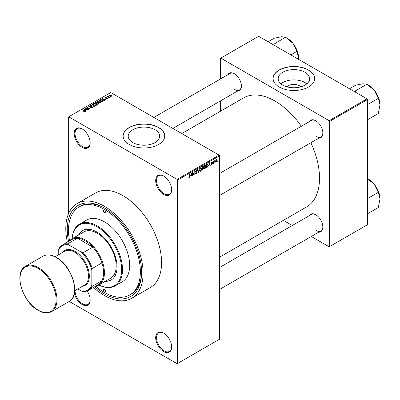 <?xml version="1.0" encoding="UTF-8"?>
<svg xmlns="http://www.w3.org/2000/svg" width="400" height="400" viewBox="0 0 400 400"><rect width="100%" height="100%" fill="white"/><g stroke="black" fill="none" stroke-linecap="round" stroke-linejoin="round"><path stroke-width="0.6" d="M163.67 194.42A11.29 6.515 60 0 1 155.69 180.595A11.29 6.515 60 0 1 163.67 175.985L163.67 175.985A11.29 6.515 60 0 1 171.655 189.81A11.29 6.515 60 0 1 163.67 194.42M163.885 176.115A10.695 6.175 -120 0 0 158.745 175.7A10.695 6.175 -120 0 0 157.105 184.27A10.695 6.175 -120 0 0 164.09 193.695A10.695 6.175 -120 0 0 169.44 194.22A10.695 6.175 -120 0 0 171.65 189.565M163.67 351.585A11.29 6.515 60 0 1 155.69 337.765A11.29 6.515 60 0 1 163.67 333.155L163.67 333.155A11.29 6.515 60 0 1 171.655 346.98A11.29 6.515 60 0 1 163.67 351.585M163.885 333.28A10.695 6.175 -120 0 0 158.745 332.865A10.695 6.175 -120 0 0 157.105 341.435A10.695 6.175 -120 0 0 164.09 350.86A10.695 6.175 -120 0 0 169.44 351.39A10.695 6.175 -120 0 0 171.65 346.73M87.13 290.955A11.29 6.515 60 0 1 90.155 299.925A11.29 6.515 60 0 1 82.175 304.535A11.29 6.515 60 0 1 74.445 293.155M75.035 290.55A10.695 6.175 -120 0 0 82.595 303.805A10.695 6.175 -120 0 0 87.94 304.335A10.695 6.175 -120 0 0 90.155 299.68M82.175 147.37A11.29 6.515 60 0 1 74.19 133.545A11.29 6.515 60 0 1 82.175 128.935L82.175 128.935A11.29 6.515 60 0 1 90.155 142.76A11.29 6.515 60 0 1 82.175 147.37M82.385 129.06A10.695 6.175 -120 0 0 77.245 128.65A10.695 6.175 -120 0 0 75.61 137.215A10.695 6.175 -120 0 0 82.595 146.64A10.695 6.175 -120 0 0 87.94 147.17A10.695 6.175 -120 0 0 90.155 142.51M286.945 86.815A7.89 4.555 180 0 1 299.48 85.745A7.89 4.555 180 0 1 300.855 86.815M305.005 72.27A15.71 9.07 0 0 0 287.89 70.305A15.71 9.07 0 0 0 278.19 78.68A15.71 9.07 0 0 0 282.795 85.095A15.71 9.07 0 0 0 299.91 87.06A15.71 9.07 0 0 0 309.61 78.68A15.71 9.07 0 0 0 305.005 72.27M306.84 83.825A15.71 9.07 0 0 0 305.005 82.55A15.71 9.07 0 0 0 280.96 83.825M308.605 70A20.795 12.005 0 0 0 285.945 67.395A20.795 12.005 0 0 0 273.105 78.485A20.795 12.005 0 0 0 279.195 86.975A20.795 12.005 0 0 0 301.855 89.58A20.795 12.005 0 0 0 314.695 78.485A20.795 12.005 0 0 0 308.605 70M314.695 78.585A20.795 12.005 0 0 0 308.605 70.195A20.795 12.005 0 0 0 286.02 67.57A20.795 12.005 0 0 0 273.105 78.585M132.82 142.575A15.71 9.07 180 0 1 128.22 136.16A15.71 9.07 180 0 1 137.915 127.785A15.71 9.07 180 0 1 155.035 129.75A15.71 9.07 180 0 1 159.635 136.16A15.71 9.07 180 0 1 149.94 144.54A15.71 9.07 180 0 1 132.82 142.575M158.63 127.48A20.795 12.005 0 0 0 135.97 124.875A20.795 12.005 0 0 0 123.135 135.97A20.795 12.005 0 0 0 129.225 144.455A20.795 12.005 0 0 0 151.885 147.06A20.795 12.005 0 0 0 164.72 135.97A20.795 12.005 0 0 0 158.63 127.48M164.72 136.065A20.795 12.005 0 0 0 158.63 127.675A20.795 12.005 0 0 0 136.05 125.055A20.795 12.005 0 0 0 123.135 136.065M309.245 121.715A10.1 5.83 60 0 1 315.705 120.715L315.705 120.715A10.1 5.83 60 0 1 322.845 133.085A10.1 5.83 60 0 1 318.75 138.175M315.915 120.84A9.505 5.49 -120 0 0 311.37 120.485L219.545 173.5M227.83 74.71A10.1 5.83 60 0 1 234.29 73.71L234.29 73.71A10.1 5.83 60 0 1 241.43 86.08A10.1 5.83 60 0 1 237.335 91.175M234.5 73.835A9.505 5.49 -120 0 0 229.955 73.48L153.83 117.43M309.245 215.72A10.1 5.83 60 0 1 315.705 214.72L315.705 214.72A10.1 5.83 60 0 1 322.845 227.09A10.1 5.83 60 0 1 318.75 232.185M315.915 214.85A9.505 5.49 -120 0 0 311.37 214.495L219.545 267.51M68.56 241.465A52.58 30.355 60 0 1 104.44 208.005A52.58 30.355 60 0 1 141.615 272.395A52.58 30.355 60 0 1 104.44 293.865A52.58 30.355 60 0 1 94.7 286.74M105.075 208.375A50.795 29.325 -120 0 0 80.3 206.215L79.04 206.94A50.795 29.325 -120 0 0 69.59 240.865M93.51 287.43A54.655 31.555 -120 0 0 104.44 295.56A54.655 31.555 -120 0 0 131.765 298.265A54.655 31.555 -120 0 0 140.145 254.47A54.655 31.555 -120 0 0 104.44 206.305A54.655 31.555 -120 0 0 77.11 203.6A54.655 31.555 -120 0 0 67.37 242.15M131.765 298.265L150.25 287.595A54.655 31.555 -120 0 0 158.63 243.8A54.655 31.555 -120 0 0 122.925 195.635A54.655 31.555 -120 0 0 95.595 192.925L77.11 203.6M219.545 257.195L306.485 207A62.975 36.36 -120 0 0 310.875 142.725M301.37 126.26A62.975 36.36 -120 0 0 274.995 101.045A62.975 36.36 -120 0 0 243.51 97.925L181.775 133.565M215.035 162.34L214.77 162.98L215.035 162.34M213.97 162.16L213.7 163.595L213.7 161.125L213.97 160.97L213.97 161.365L214.54 160.73L213.97 162.16L213.7 162.005M213.205 163.395L212.935 164.035L213.205 163.395M211.225 164.325L211.87 164.695L211.22 164.28L211.89 164.335L212.18 163.56L211.255 163.195L211.86 162.145L212.48 162.495L211.87 162.495L211.525 162.995L212.515 163.525L211.87 164.695L211.435 164.76M211.485 164.08L211.89 164.335M211.41 163.585L211.255 163.195L211.92 163.575M211.86 162.145L212.48 162.495L211.87 162.14M212.21 162.69L211.605 162.34M211.305 162.865L211.61 163.15M211.915 163.11L212.515 163.525L211.83 163.13M208.79 165.415L209.37 162.7L210.225 165.6L209.945 165.765L209.715 164.885L208.58 165.295M204.915 168.71L204.15 168.62L203.885 167.61L204.92 165.225L205.53 165.17L205.95 166.375L205.685 167.75L204.915 168.71L203.935 168.145M200.525 171.245L199.76 171.155L199.495 170.145L200.525 167.76L201.14 167.71L201.555 168.915L201.29 170.285L200.525 171.245L199.545 170.68M188.83 177.365L189.38 177.68L188.96 177.685L188.8 176.955L189.07 176.76L189.39 177.28L189.68 176.855L189.715 174.045L189.985 173.895L189.985 176.195L189.38 177.68L188.96 177.685M188.8 177.065L189.39 177.28M177.115 179.385L219.125 155.13L219.545 155.855L219.545 339.22L177.535 363.47L177.535 180.11L177.115 179.385L68.73 116.81L68.31 117.05L68.31 214.22M219.545 155.855L177.535 180.11M190.765 175.825L191.345 173.105L192.2 176.01L191.92 176.17L191.69 175.29L190.555 175.705M192.77 172.96L192.505 175.835L192.505 172.435L192.79 172.275L193.92 174.345L194.185 171.465L194.185 174.865L193.9 175.03L192.505 172.805M196.895 172.365L195.52 171.58L196.285 170.21L196.84 170.135L197.09 170.76L196.29 170.605L195.875 171.735L196.76 171.63L197.165 172.2L196.33 173.67L195.725 173.75L195.445 173.035L195.715 172.835L196.355 173.255L196.895 172.365L196.215 171.74M195.445 173.045L196.355 173.255M195.525 171.7L196.23 172.105L195.735 172.105M196.82 170.96L195.995 170.435M195.895 171.75L196.295 171.72M199.315 168.505L198.215 172.535L197.42 169.6L197.7 169.44L198.33 172.075L199.315 168.505M203.035 167.715L203.58 168.44L202.765 169.91L201.94 170.385L201.94 166.99L203.285 166.415L203.37 167.855M207.5 163.84L208.125 165.1L207.115 167.4L206.33 167.85L206.33 164.455L207.745 163.885M215.455 161.81L216.165 162.22L215.42 161.37L216.165 159.66L216.91 160.485L216.165 162.22L215.715 162.26M216.165 159.66L216.62 159.62M217.56 160.885L217.29 161.525L217.56 160.885M177.535 363.47L177.115 363.715L69.245 301.435M110.855 96.855L110.165 96.765L110.855 96.855M109.02 97.91L108.335 97.825L109.02 97.91M104.375 100.595L104.095 100.755L101.97 98.59L106.045 99.63L104.655 99.42L103.73 99.955L104.375 100.595M101.09 102.405L101.09 102.015L100.77 102.72L99.545 102.895L98.27 102.465L97.4 101.48L97.755 100.975L100.3 101.255L101.125 102.22M96.695 104.94L96.695 104.555L96.38 105.255L95.15 105.43L93.88 105L93.01 104.015L93.365 103.51L95.905 103.79L96.735 104.755M92.185 107.675L90.31 107.615L91.865 107.465L91.905 106.86L89.165 106.865L88.79 106.39L89.12 105.96L90.805 106.005L89.475 106.155L89.445 106.715L92.165 106.7L92.555 107.21L92.185 107.675L92.165 106.7M91.865 107.815L91.905 106.86M89.475 106.155L89.445 106.99M86.35 111L86.07 111.165L83.94 108.995L88.015 110.04L86.625 109.825L85.7 110.36L86.35 111M219.125 155.13L110.74 92.555L68.73 116.81M84.61 111.81L83.74 111.495L84.905 111.485L84.97 111.19L82.595 109.775L84.855 110.77L85.235 111.69L84.61 111.81M84.905 111.805L84.97 111.19M85.47 111.38L85.235 111.69M88.59 109.71L88.32 109.865L85.38 108.165L89.15 108.71L86.795 107.35L87.06 107.195L90.005 108.89L86.235 108.35L88.59 109.71M94.295 106.415L90.3 105.325L93.805 106.3L91.91 104.395L92.19 104.235L94.295 106.415M98.585 103.94L97.755 104.415L94.815 102.72L95.645 102.24L97.12 102.24L97.445 102.765L98.535 102.97L98.97 103.5L98.585 103.94M97.46 102.68L97.445 103.035M102.93 101.43L102.145 101.88L99.205 100.185L100.435 99.54L102.455 99.985L103.34 100.945L102.93 101.43M107.725 98.705L106.385 98.685L107.44 98.515L107.47 98.115L105.505 98.13L105.5 97.43L106.73 97.425L105.815 97.605L105.73 97.95L107.68 97.93L107.725 98.705L108.01 98.345M107.44 98.825L107.47 98.115M105.505 98.13L105.5 97.43L105.5 98.13M105.815 97.605L105.73 98.23M109.785 97.47L107.38 96.39L107.99 96.435L107.925 96.03L108.295 95.95L108.29 96.55L109.785 97.47M107.99 96.74L107.925 96.35M108.295 95.95L108.29 96.915M112.02 96.225L110.165 96.015L109.805 94.945L111.635 95.145L112.02 96.225L112.285 95.85M109.54 95.32L109.805 94.945L109.805 95.765M95.73 286.145A50.795 29.325 -120 0 0 104.44 292.405A50.795 29.325 -120 0 0 129.835 294.925L131.095 294.195A50.795 29.325 -120 0 0 141.61 271.66M140.785 271.425A50.795 29.325 -120 0 0 141.605 271.885M366.995 98.86L367.415 99.59L329.61 121.415L329.19 120.69L366.995 98.86L258.61 36.285L220.385 58.355L220.385 79.01M220.385 100.96L220.385 111.275M329.61 121.415L329.61 246.57L329.19 246.81L311.305 236.485M292.29 225.51L283.36 220.35M329.61 246.57L367.415 224.74L367.415 99.59M329.19 120.69L220.805 58.115M316.125 136.48A9.505 5.49 -120 0 0 320.875 136.95A9.505 5.49 -120 0 0 322.84 132.835M234.71 89.475A9.505 5.49 -120 0 0 239.46 89.945A9.505 5.49 -120 0 0 241.425 85.83M316.125 230.49A9.505 5.49 -120 0 0 320.875 230.96A9.505 5.49 -120 0 0 322.84 226.845M83.97 111.615L83.97 111.32M82.86 109.93L82.86 109.62M84.225 109.28L84.225 108.835M85.7 110.79L85.7 110.36M84.84 109.475L85.45 110.11L86.195 109.68L84.41 109.08L84.84 109.915M85.45 110.53L85.45 110.11M84.41 109.47L84.41 109.08M86.195 110.08L86.195 109.68M85.665 108.33L85.665 108M87.06 107.505L87.06 107.195M86.235 108.66L86.235 108.35M90.535 107.725L90.535 107.435M89.12 106.84L89.12 105.96M91.06 106.81L91.06 106.53M90.575 105.42L90.575 105.165M92.19 104.68L92.19 104.235M93.365 104.645L93.365 103.51M95.905 104.115L95.905 103.79M96.035 105.395L95.63 103.94L94.85 103.62L93.71 103.71L93.44 104.705M93.71 103.71L94.15 104.85L96.035 105.055L96.3 104.68L96.3 105.3M94.15 105.14L94.15 104.85M95.645 102.635L95.645 102.24M97.115 102.67L97.12 102.24M98.53 103.43L98.535 102.97M95.425 102.765L96.305 103.27L97.06 102.8L96.9 102.425L95.89 102.495L95.425 103.07M96.305 103.58L96.305 103.27M97.06 103.23L96.9 102.425M96.65 103.47L97.68 104.065L98.485 103.555L98.27 103.125L97.175 103.165L96.65 103.775M97.68 104.37L97.68 104.065M98.485 103.995L98.27 103.125M98.245 104.135L98.245 103.735M97.755 102.11L97.755 100.975M100.3 101.58L100.3 101.255M100.425 102.86L100.02 101.405L99.245 101.085L98.105 101.175L97.83 102.17M98.105 101.175L98.545 102.315L100.425 102.52L100.69 102.145L100.69 102.76M98.545 102.605L98.545 102.315M100.435 99.875L100.435 99.54M102.455 100.31L102.455 99.985M99.82 100.225L102.07 101.53L102.795 100.615L100.73 99.77L99.82 100.535M102.07 101.835L102.07 101.53M102.905 101.445L102.795 100.615M102.55 101.645L102.55 101.25M102.25 98.875L102.25 98.425M103.73 100.38L103.73 99.955M102.87 99.065L103.475 99.705L104.22 99.275L102.435 98.675L102.87 99.505M103.475 100.125L103.475 99.705M102.435 99.065L102.435 98.675M104.22 99.67L104.22 99.275M106.615 98.775L106.615 98.505M105.995 98.275L105.995 98.005M107.68 98.73L107.68 97.93M108.6 97.98L108.6 97.67M107.645 96.545L107.645 96.235M108.675 97.14L108.675 96.83M110.435 96.92L110.435 96.61M111.635 95.475L111.635 95.145M111.72 96.34L111.39 95.31L110.105 95.125L109.955 95.88M110.105 95.125L110.435 95.86L111.865 95.825L111.865 96.295M110.435 96.155L110.435 95.86M191.82 175.79L192.2 176.01M191.345 175.09L191.69 175.29M191.105 174.245L190.855 175.375L191.6 174.945L191.225 173.53L191.105 174.245L190.885 174.12M192.505 175.525L192.77 175.68M193.345 174.015L193.92 174.345M193.635 174.545L194.185 174.865M195.45 173.16L196.33 173.67M196.21 170.255L197.09 170.76M196.32 171.715L197.165 172.2M198.12 172.18L198.475 172.385M198.045 171.91L198.33 172.075M201.27 168.75L201.555 168.915M201.175 168.355L200.53 168.16L199.76 169.995L200.525 170.85L201.29 169.055L201.175 168.355L200.235 167.99M199.505 169.845L199.76 169.995M199.525 170.575L200.525 170.85M202.765 166.515L203.505 166.94M202.725 167.95L203.58 168.44M202.205 167.235L202.205 168.25L203.235 167.15L201.94 167.08M201.94 168.095L202.205 168.25M203.235 167.15L202.325 166.765M202.205 168.645L202.205 169.835L203.05 169.305L203.315 168.6L201.94 168.49M201.94 169.68L202.205 169.835M202.39 168.14L203.315 168.6M205.665 166.215L205.95 166.375M205.565 165.82L204.92 165.62L204.155 167.46L204.915 168.315L205.68 166.52L205.565 165.82L204.625 165.45M203.895 167.31L204.155 167.46M203.915 168.04L204.915 168.315M206.77 167.2L207.115 167.4M207.845 164.935L208.125 165.1M206.595 164.7L206.595 167.3L207.75 166.14L207.86 165.25L207.45 164.27L206.33 164.545M206.33 167.145L206.595 167.3M206.725 164.225L207.07 164.425M207.05 164.04L207.58 164.305L207.085 164.02M209.845 165.385L210.225 165.6M209.37 164.685L209.715 164.885M209.13 163.835L208.88 164.97L209.625 164.54L209.25 163.12L209.13 163.835L208.91 163.71M211.27 163.03L212.18 163.56M211.28 162.96L211.565 163.12L211.28 162.96M212.935 163.73L213.205 163.88M213.7 163.285L213.97 163.44M213.7 161.21L213.97 161.365M214.12 160.93L214.465 161.125M213.7 161.445L214.02 161.63M214.77 162.67L215.035 162.825M216.615 160.315L216.91 160.485M216.025 159.755L216.44 159.995L215.685 161.215L216.17 161.86L216.64 160.66L215.905 159.87M215.43 161.065L215.685 161.215M215.43 161.615L216.17 161.86M217.29 161.215L217.56 161.37M69.66 240.825A26.735 15.435 60 0 1 72.165 238.695A26.735 15.435 60 0 1 92.77 245.855A26.735 15.435 60 0 1 104.44 272.76A26.735 15.435 60 0 1 98.9 285A26.735 15.435 60 0 1 95.8 286.105M77.835 288.93L81.66 291.14A25.545 14.75 -120 0 0 91.835 285.265L92.255 286.26A26.14 15.09 60 0 1 88.52 290.305L98.185 284.73A26.14 15.09 -120 0 0 101.92 280.685A26.14 15.09 -120 0 0 103.6 272.76A26.14 15.09 -120 0 0 101.92 262.9A26.14 15.09 -120 0 0 92.815 247.13L77.415 238.24A26.14 15.09 -120 0 0 72.045 239.45L62.38 245.03A26.14 15.09 60 0 1 67.75 243.82L68.405 244.68A25.545 14.75 -120 0 0 58.23 250.555L58.23 254.975M92.255 286.26L101.92 280.685L101.92 262.9L92.255 268.48L91.835 269.955A25.545 14.75 -120 0 0 81.66 252.335L83.155 252.71L92.815 247.13A26.14 15.09 -120 0 0 77.415 238.24L67.75 243.82M58.23 250.555L58.65 249.075A26.14 15.09 60 0 1 62.38 245.03M88.52 290.305A26.14 15.09 60 0 1 83.155 291.515L81.66 291.14M91.835 285.265L91.835 269.955M81.66 252.335L68.405 244.68M83.155 252.71A26.14 15.09 60 0 1 92.255 268.48M104.44 209.945A1.485 0.86 -120 0 0 103.695 209.87A1.485 0.86 -120 0 0 103.47 211.06A1.485 0.86 -120 0 0 104.44 212.37A1.485 0.86 -120 0 0 105.18 212.44A1.485 0.86 -120 0 0 105.41 211.25A1.485 0.86 -120 0 0 104.44 209.945M104.44 289.495A1.485 0.86 -120 0 0 103.695 289.425A1.485 0.86 -120 0 0 103.47 290.615A1.485 0.86 -120 0 0 104.44 291.92A1.485 0.86 -120 0 0 105.18 291.995A1.485 0.86 -120 0 0 105.41 290.805A1.485 0.86 -120 0 0 104.44 289.495M105.28 281.315A28.515 16.465 -120 0 0 111.135 279.995A28.515 16.465 -120 0 0 115.505 257.145A28.515 16.465 -120 0 0 96.875 232.015A28.515 16.465 -120 0 0 82.62 230.6A28.515 16.465 -120 0 0 78.55 235.01M82.83 230.485A28.515 16.465 -120 0 0 78.97 234.77M98.91 284.995A35.05 20.235 -120 0 0 121.64 268.42A35.05 20.235 -120 0 0 96.875 226.68A35.05 20.235 -120 0 0 72.175 238.69L83.93 231.905A26.735 15.435 60 0 1 97.295 233.225A26.735 15.435 60 0 1 114.76 256.785A26.735 15.435 60 0 1 110.665 278.21L98.9 285M72.14 238.71A35.645 20.58 60 0 1 79.475 224.185A35.645 20.58 60 0 1 97.295 225.95A35.645 20.58 60 0 1 120.585 257.365A35.645 20.58 60 0 1 115.12 285.925A35.645 20.58 60 0 1 98.875 285.015M115.12 285.925L122.26 281.805A35.645 20.58 -120 0 0 127.725 253.24A35.645 20.58 -120 0 0 104.44 221.83A35.645 20.58 -120 0 0 86.615 220.06L79.475 224.185M129.835 294.925A50.795 29.325 -120 0 0 137.62 254.22A50.795 29.325 -120 0 0 104.44 209.46A50.795 29.325 -120 0 0 79.04 206.94M105.7 281.075A28.515 16.465 -120 0 0 111.345 279.87M367.09 178.395L374.315 184.325A16.075 9.28 -120 0 0 368.635 179.285L367.415 178.58L368.635 179.285M367.415 198.66L378.32 192.365L380 198.97L378.32 207.52L367.415 213.815M380 198.97A16.075 9.28 60 0 0 374.315 184.325L378.32 192.365M380 104.96A16.075 9.28 60 0 0 374.315 90.315A16.075 9.28 -120 0 0 368.635 85.275L367.09 84.385L374.315 90.315L378.32 98.355L380 104.96L378.32 113.51L367.415 119.805M367.415 104.65L378.32 98.355M355.67 92.32L355.19 91.005L366.955 84.215L368.635 85.275M355.19 91.005L353.925 91.315M349.49 88.755L355.59 85.23L362.95 83.755L366.955 84.215M355.33 91.175A18.45 10.65 -120 0 0 355.055 91.02M274.255 45.315L273.915 44.175A18.45 10.65 -120 0 0 273.78 44.095A18.45 10.65 -120 0 0 273.64 44.015L272.51 44.31M290.805 54.875L296.905 51.35L298.585 57.96L298.525 59.33M273.915 44.175L285.54 37.21L292.905 43.31L296.905 51.35M268.075 41.75L274.175 38.225L281.54 36.75L285.54 37.21M298.585 57.96A16.075 9.28 -120 0 0 292.905 43.31A16.075 9.28 -120 0 0 287.22 38.27L285.675 37.38M55.135 256.76L64.81 251.175A19.605 11.32 60 0 1 74.61 252.145A19.605 11.32 60 0 1 87.42 269.42A19.605 11.32 60 0 1 84.415 285.13L74.74 290.715M62.8 252.335A20.2 11.66 60 0 1 75.03 251.42A20.2 11.66 60 0 1 88.795 271.44A20.2 11.66 60 0 1 82.405 286.295M84.855 111.095L84.855 110.77M90.445 106.99L90.445 106.71M96.805 103.375L96.805 102.98M99.955 100.145L99.955 99.75M106.42 98.235L106.42 97.9M189.715 176.045L189.985 176.195M197.915 171.42L198.225 171.6M202.425 169.71L202.765 169.91M38.485 267.67A26.14 15.09 60 0 1 55.56 290.705A26.14 15.09 60 0 1 51.555 311.65C47.745 313.69 43.29 313.265 38.185 310.385C22.445 302.2 13.345 272.14 25.415 266.375A26.14 15.09 60 0 1 38.485 267.67M38.065 310.11A25.545 14.75 -120 0 0 56.13 299.685A25.545 14.75 -120 0 0 38.065 268.395A25.545 14.75 -120 0 0 20 278.825A25.545 14.75 -120 0 0 38.065 310.11M43.06 256.185C46.865 254.145 51.32 254.57 56.425 257.45C72.165 265.635 81.265 295.695 69.2 301.465A26.14 15.09 -120 0 0 73.205 280.515A26.14 15.09 -120 0 0 56.13 257.48A26.14 15.09 -120 0 0 43.06 256.185L25.415 266.375M85.025 111.31L85.025 111.78M92.125 107.145L92.125 107.71M89.23 106.445L89.23 106.9M107.61 98.305L107.61 98.76M105.625 97.815L105.625 98.19M108.205 96.395L108.205 96.87M196.66 170.545L196.185 170.275M200.99 168.125L200.445 167.81M203.12 166.825L202.67 166.57M203.175 168.23L202.705 167.96M205.38 165.59L204.84 165.275M211.615 164.37L211.32 164.205M212.11 162.455L211.725 162.235M219.545 289.46L320.875 230.96M320.875 136.95L219.545 195.455M172.84 128.41L239.46 89.945M69.2 301.465L51.555 311.65"/></g></svg>
